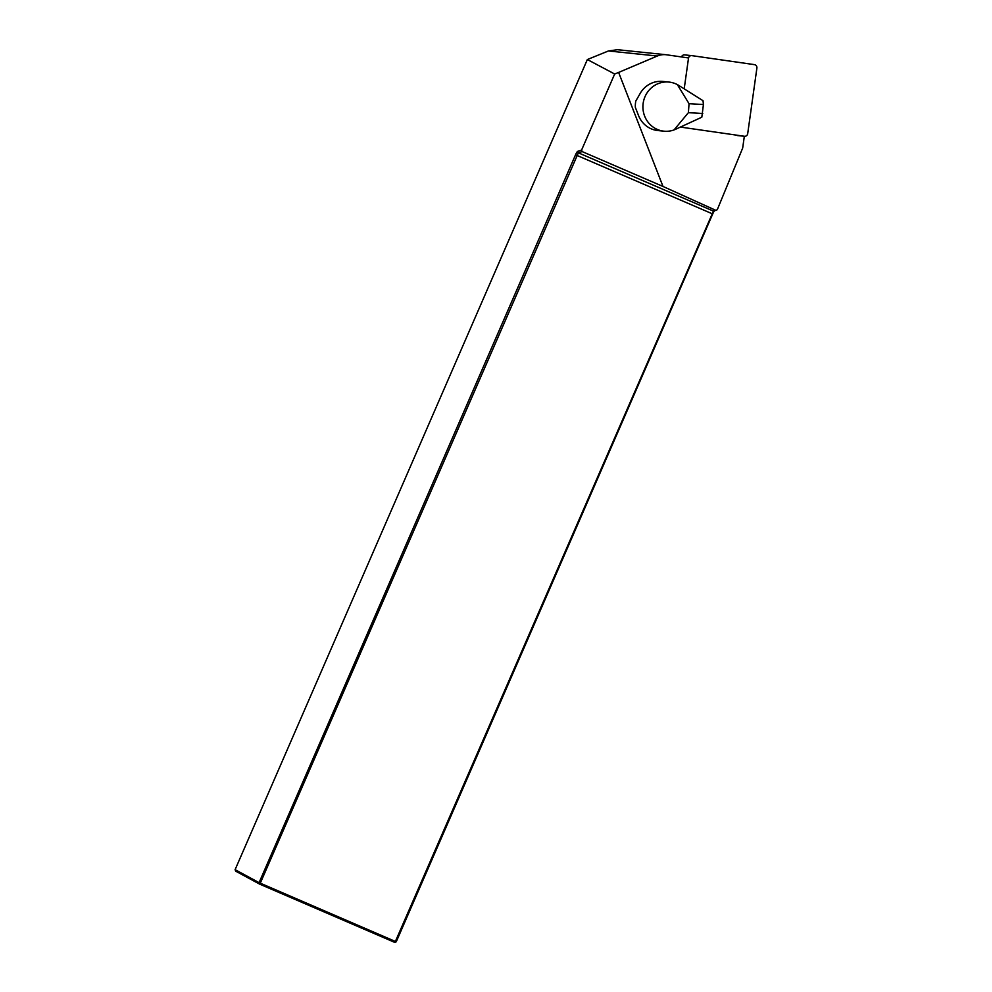 <?xml version="1.0" encoding="UTF-8"?>
<svg xmlns="http://www.w3.org/2000/svg" width="992" height="992" viewBox="0 0 992 992"><rect width="100%" height="100%" fill="white"/><g stroke="black" fill="none" stroke-linecap="round" stroke-linejoin="round"><path stroke-width="1.49" d="M688.547 57.958L666.649 54.808A18.984 18.141 95.9 0 0 665.967 54.721A18.984 18.141 95.9 0 0 657.324 56.023L618.624 72.428L663.003 186.459L715.827 210.329L717.266 209.721L742.673 148.068L744.335 136.264M663.97 131.18L657.82 130.547A24.688 23.585 95.9 0 1 638.191 114.65L635.351 107.396A24.688 23.585 -84.1 0 1 635.81 101.035L639.666 94.339A24.688 23.585 95.9 0 1 662.904 81.443L669.042 82.076A24.688 23.585 95.9 0 0 643.052 104.197A24.688 23.585 95.9 0 0 663.97 131.18A24.688 23.585 95.9 0 0 674.039 129.927L688.386 112.666L689.043 103.701L677.35 84.605A24.688 23.585 95.9 0 0 669.042 82.076M618.624 72.428L614.668 74.003L587.351 59.545L235.104 869.662L259.086 882.644L575.546 154.802A4.179 0.756 113.3 0 1 577.741 151.33L578.361 152.818L260.288 883.178L395.386 941.458L713.434 211.098L578.361 152.818L582.155 151.59L663.003 186.459M713.434 211.098L715.827 210.329M614.668 74.003L581.585 150.077L577.741 151.33M582.155 151.59L581.585 150.077M587.351 59.545L608.431 50.964L617.458 49.699L665.967 54.721M714.575 210.726A4.179 0.756 -66.7 0 0 712.702 213.962L396.242 941.805L395.386 941.458L394.754 942.4L259.656 884.132L235.674 871.15L235.104 869.662M260.288 883.178L259.086 882.644L259.656 884.132L260.288 883.178M396.242 941.805L394.754 942.4M677.933 84.915L703.018 100.688L703.427 104.532L701.815 117.205L674.672 129.704M702.77 113.497L688.386 112.666M703.427 104.532L689.043 103.701M684.195 88.858L688.498 58.218A3.038 2.902 -84.1 0 1 691.784 55.626L754.453 64.641A3.038 2.902 -84.1 0 1 756.896 68.064L747.695 133.672A3.038 2.902 -84.1 0 1 744.397 136.276L737.304 135.544M680.735 126.914A3.038 2.902 95.9 0 0 681.74 127.261L744.397 136.276M691.573 55.602L684.703 54.895A3.038 2.902 95.9 0 0 681.529 56.941M608.431 50.964L657.324 56.023M712.702 213.962L575.546 154.802M684.592 54.882L691.684 55.614M737.416 135.557L744.508 136.288"/></g></svg>
